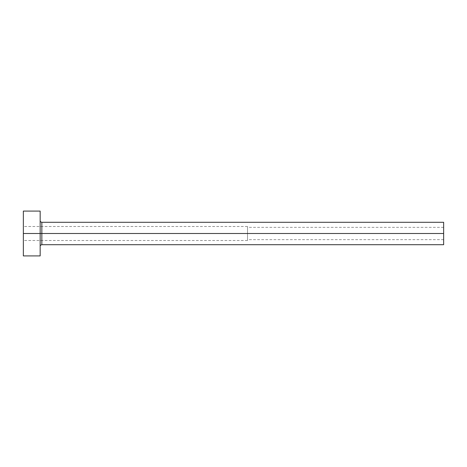 <?xml version="1.0" encoding="UTF-8"?>
<svg xmlns="http://www.w3.org/2000/svg" width="467" height="467" viewBox="0 0 467 467"><rect width="100%" height="100%" fill="white"/><g stroke="black" fill="none" stroke-linecap="round" stroke-linejoin="round"><path stroke-width="0.35" stroke-dasharray="2.33 1.75" d="M443.65 233.5L443.65 227.336L443.65 233.5L247.51 233.5L443.65 233.5L443.65 244.708L443.65 233.5L41.843 233.5L41.843 222.292L41.843 233.5L443.65 233.5L443.65 222.292L443.65 239.664L443.65 233.5L247.51 233.5L247.51 226.495L247.51 233.5L23.35 233.5L247.51 233.5L23.35 233.5L23.35 226.495L23.35 233.5L40.162 233.5L40.162 220.611L40.162 255.916L40.162 233.5L23.35 233.5L23.35 211.084L23.35 240.505L23.35 233.5L247.51 233.5L247.51 240.505L247.51 226.495L247.51 239.664L247.51 227.336L247.51 233.5L443.65 233.5L443.65 239.664L443.65 233.5M41.843 244.708L41.843 233.5L41.843 244.708M23.35 255.916L23.35 233.5L23.35 255.916M40.162 211.084L40.162 233.5L40.162 211.084M40.162 233.5L40.162 220.611L40.162 233.5M247.51 233.5L247.51 239.664L247.51 233.5M443.65 227.336L247.51 227.336M247.51 226.495L23.35 226.495M247.51 240.505L23.35 240.505M443.65 239.664L247.51 239.664"/><path stroke-width="0.7" d="M23.35 255.916L23.35 211.084L23.35 233.5L443.65 233.5L443.65 244.708L443.65 233.5L41.843 233.5L41.843 222.292L41.843 233.5L23.35 233.5L23.35 255.916L40.162 255.916L40.162 211.084L40.162 255.916M40.162 246.389C40.086 245.56 40.647 245 41.843 244.708L41.843 233.5L41.843 244.708L443.65 244.708M443.65 233.5L443.65 222.292L443.65 233.5M443.65 222.292L41.843 222.292C40.647 222 40.086 221.44 40.162 220.611M23.35 211.084L40.162 211.084"/></g></svg>
